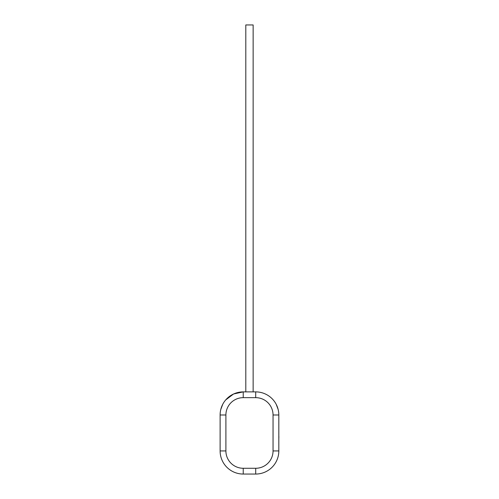 <?xml version="1.0" encoding="UTF-8"?>
<svg xmlns="http://www.w3.org/2000/svg" width="499" height="499" viewBox="0 0 499 499"><rect width="100%" height="100%" fill="white"/><g stroke="black" fill="none" stroke-linecap="round" stroke-linejoin="round"><path stroke-width="0.75" d="M253.143 391.883L253.143 24.95L245.801 24.95L245.801 391.883M225.897 414.993L225.897 450.934A17.334 17.334 0 0 0 243.231 468.274L255.713 468.274A17.334 17.334 0 0 0 273.047 450.934L273.047 414.993A17.334 17.334 0 0 0 255.713 397.659L243.231 397.659A17.334 17.334 0 0 0 225.897 414.993L220.115 414.993A23.116 23.116 0 0 1 243.231 391.883L255.713 391.883A23.116 23.116 0 0 1 278.822 414.993L278.822 450.934A23.116 23.116 0 0 1 255.713 474.05L243.231 474.05A23.116 23.116 0 0 1 220.115 450.934L220.115 414.993A23.116 23.116 0 0 1 243.231 391.883L233.594 393.985L225.723 399.905M222.735 404.309L220.795 409.448M278.149 409.448L276.184 404.271M278.822 436.531L278.822 427.132M278.885 436.531L278.822 438.783M255.713 397.659L255.713 391.883A23.116 23.116 0 0 1 278.822 414.993L273.047 414.993M243.231 468.274L243.231 474.05A23.116 23.116 0 0 1 220.115 450.934L225.897 450.934M273.047 450.934L278.822 450.934A23.116 23.116 0 0 1 255.713 474.05L255.713 468.274M243.231 391.883L243.231 397.659"/></g></svg>
